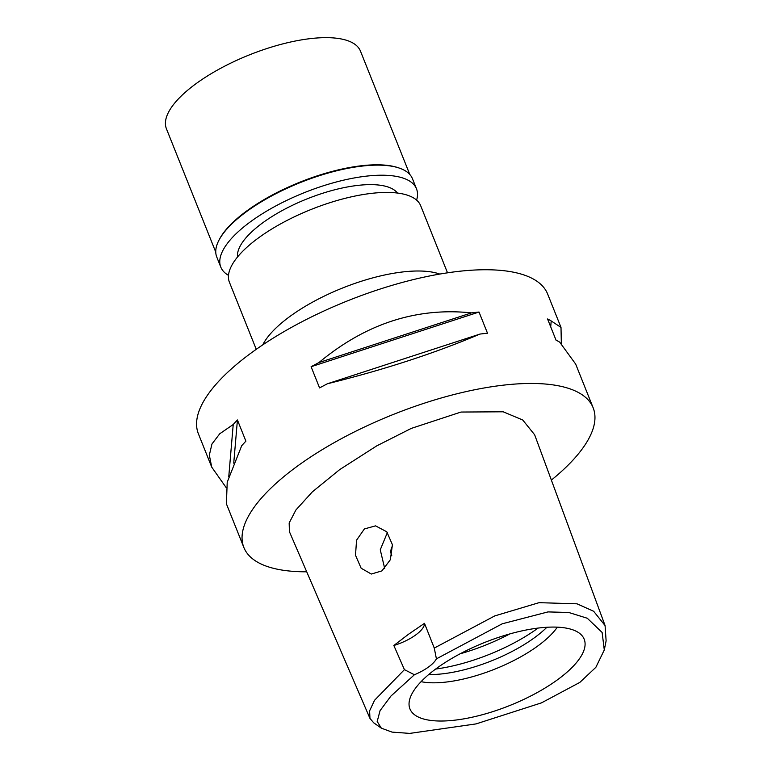 <?xml version="1.0" encoding="UTF-8"?>
<svg xmlns="http://www.w3.org/2000/svg" width="772" height="772" viewBox="0 0 772 772"><rect width="100%" height="100%" fill="white"/><g stroke="black" fill="none" stroke-linecap="round" stroke-linejoin="round"><path stroke-width="1.16" d="M414.41 674.747A29.857 10.798 158.2 0 0 428.392 667.104A29.857 10.798 158.2 0 0 436.412 658.854L502.234 623.795L547.995 611.907L568.761 612.486L587.299 618.256L602.121 632.461L604.293 649.956L595.868 667.307L579.811 682.419L541.5 702.858L476.102 723.895L409.729 733.4L392.06 732.107L381.349 728.17L377.19 721.492L380.065 710.645L390.97 696.016L414.41 674.747L404.422 669.642L393.845 645.488L408.398 634.333L424.494 623.332A29.857 10.798 -21.8 0 1 415.568 635.057A29.857 10.798 -21.8 0 1 393.845 645.488M557.027 680.113A93.837 33.929 158.2 0 0 582.406 636.118A93.837 33.929 158.2 0 0 437.106 667.983A93.837 33.929 158.2 0 0 409.102 705.434A93.837 33.929 158.2 0 0 463.518 718.915A93.837 33.929 158.2 0 0 557.027 680.113M436.412 658.854L434.269 648.075L424.494 623.332M381.349 728.17L373.725 722.824L369.962 718.414L369.605 710.858L374.536 700.301L404.422 669.642M434.269 648.075L494.746 615.911L539.01 602.681L576.954 603.801L593.629 611.26L605.074 625.561L606.116 640.837L604.293 649.956M381.908 570.894L390.371 559.69L392.427 544.733L386.762 531.773L375.539 525.857L364.384 528.945L356.558 540.178L355.506 555.251L361.142 568.231L371.313 574.04L381.908 570.894M605.074 625.561L534.639 434.771L522.731 419.997L503.199 411.794L461.019 412.045L411.302 428.392L376.784 445.849L339.622 469.656L312.38 491.822L295.879 510.022L289.162 522.991L289.403 531.676L369.962 718.414M306.706 571.801A188.088 68.013 -21.8 0 1 243.865 547.483A188.088 68.013 -21.8 0 1 298.32 465.477A188.088 68.013 -21.8 0 1 477.173 389.271A188.088 68.013 -21.8 0 1 593.147 407.78A188.088 68.013 -21.8 0 1 551.372 480.097M561.341 343.762L561.003 327.425L547.657 294.064A188.088 68.013 158.2 0 0 431.693 275.556A188.088 68.013 158.2 0 0 252.84 351.762A188.088 68.013 158.2 0 0 198.385 433.767L211.731 467.128L226.051 487.441M593.147 407.78L575.671 364.085L559.681 342.141A188.088 68.013 158.2 0 0 556.033 340.162L547.56 318.971A188.088 68.013 -21.8 0 1 551.208 320.949L561.003 327.425M479.026 312.042L487.508 333.234A188.088 68.013 158.2 0 0 479.962 334.073C434.916 353.2 384.07 369.759 327.405 383.761A188.088 68.013 158.2 0 0 319.579 387.92L311.097 366.729A188.088 68.013 -21.8 0 1 318.933 362.57C365.648 323.719 416.504 307.159 471.48 312.882A188.088 68.013 -21.8 0 1 479.026 312.042L311.097 366.729M243.865 547.483L226.389 503.788L227.219 482.191L241.704 445.705A188.088 68.013 158.2 0 1 245.901 441.169L237.429 419.978A188.088 68.013 -21.8 0 0 233.221 424.513L219.73 433.777L211.953 444.016L209.328 455.142L211.731 467.128M262.721 344.891L262.972 344.408A103.004 37.249 -21.8 0 1 290.668 315.902A103.004 37.249 -21.8 0 1 439.268 273.896L439.779 274.07M447.519 272.825L420.692 205.748A103.004 37.249 158.2 0 0 357.185 195.615A103.004 37.249 158.2 0 0 259.247 237.342A103.004 37.249 158.2 0 0 229.419 282.253L256.256 349.32M392.533 545.746A53.741 19.435 158.2 0 0 391.346 554.45A53.741 19.435 158.2 0 0 391.78 555.338M384.697 568.472L380.258 549.809L387.39 532.516M509.829 633.918A95.535 34.547 -21.8 0 1 460.151 653.788M546.894 627.26A83.598 30.233 -21.8 0 1 533.944 638.097A83.598 30.233 -21.8 0 1 428.711 674.535M421.078 681.666A83.598 30.233 158.2 0 0 537.254 646.367A83.598 30.233 158.2 0 0 557.345 627.163M237.429 419.978L233.733 463.171M233.221 424.513L228.753 476.816M550.706 326.826L551.208 320.949M479.962 334.073L327.405 383.761M471.48 312.882L318.933 362.57M397.455 193.048A86.58 31.314 158.2 0 0 263.329 222.375A86.58 31.314 158.2 0 0 237.496 257.018M409.797 174.482L360.476 51.155A104.49 37.789 158.2 0 0 296.043 40.877A104.49 37.789 158.2 0 0 196.677 83.212A104.49 37.789 158.2 0 0 166.424 128.77L215.755 252.097M218.939 240.246L219.441 239.281A104.49 37.789 -21.8 0 1 247.542 210.36A104.49 37.789 -21.8 0 1 398.294 167.746L399.317 168.093A105.388 38.108 158.2 0 0 247.272 211.084A105.388 38.108 158.2 0 0 218.939 240.246A105.388 38.108 158.2 0 0 216.768 257.028L220.792 267.112A105.388 38.108 -21.8 0 1 251.305 221.159A105.388 38.108 -21.8 0 1 351.521 178.467A105.388 38.108 -21.8 0 1 416.504 188.831A105.388 38.108 -21.8 0 1 416.61 200.112M416.504 188.831L412.47 178.757A105.388 38.108 158.2 0 0 399.317 168.093M228.502 275.353A105.388 38.108 -21.8 0 1 220.792 267.112M435.678 669.034A95.535 34.547 158.2 0 0 537.437 628.533A95.535 34.547 158.2 0 0 538.065 628.08"/></g></svg>
